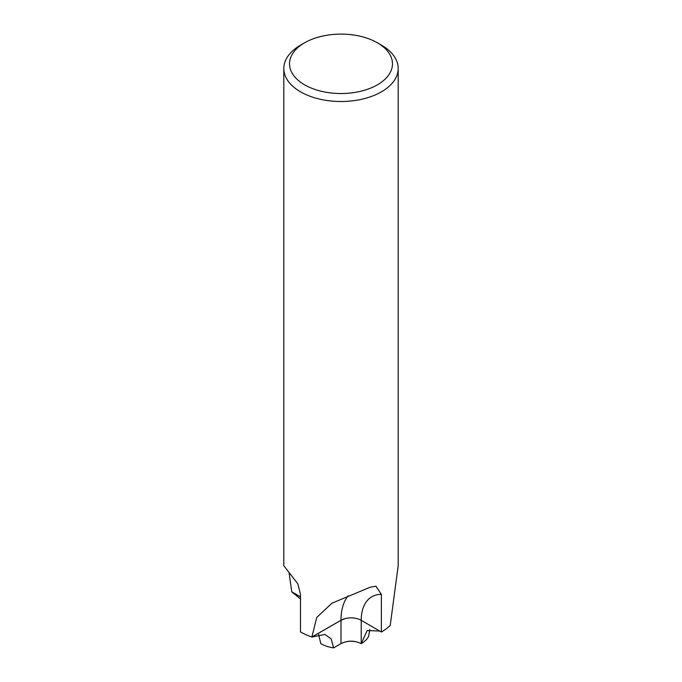 <?xml version="1.0" encoding="UTF-8"?>
<svg xmlns="http://www.w3.org/2000/svg" width="682" height="682" viewBox="0 0 682 682"><rect width="100%" height="100%" fill="white"/><g stroke="black" fill="none" stroke-linecap="round" stroke-linejoin="round"><path stroke-width="1.02" d="M379.772 631.072L367.146 630.535L361.221 643.629C354.487 640.424 347.743 640.424 341 643.62L333.634 647.874A28.55 16.479 180 0 1 333.626 647.874L341 643.578L333.592 647.9L331.179 638.889L324.913 634.439L311.938 637.048A57.194 33.017 180 0 1 300.557 631.958M377.393 42.804L381.443 45.14A57.194 33.017 180 0 1 398.194 68.49A57.194 33.017 180 0 1 381.443 91.831A57.194 33.017 180 0 1 319.116 98.992A57.194 33.017 180 0 1 283.806 68.49A57.194 33.017 180 0 1 300.557 45.14L304.607 42.804A51.474 29.718 180 0 1 377.393 42.804A51.474 29.718 180 0 1 377.393 84.832A51.474 29.718 180 0 1 304.607 84.832A51.474 29.718 180 0 1 304.607 42.804L300.557 45.14M300.489 596.827L291.785 591.788L289.125 573.289M283.806 68.49L283.806 565.702L297.787 583.792L300.489 594.269L300.489 631.916A57.194 33.017 180 0 0 311.87 637.022L316.738 617.457L331.938 603.203L369.959 587.304L375.901 586.179L381.366 594.346L381.366 631.992L361.187 620.305A14.296 8.252 0 0 0 340.966 620.279L311.87 637.022M398.194 68.49L398.194 565.702L390.215 625.428A57.194 33.017 180 0 1 381.443 631.958A57.194 33.017 180 0 1 381.366 631.992M300.489 598.992L291.743 591.831A57.194 33.017 180 0 1 291.785 591.788M291.743 591.831L300.489 596.886M311.938 637.048L341.009 620.27L345.22 618.591M381.443 631.95L381.443 631.95A57.194 33.017 180 0 0 390.257 625.385L390.215 625.36M318.639 634.396L320.779 643.629A28.593 16.513 180 0 0 333.592 647.9M369.832 629.486L368.621 636.229A28.593 16.513 180 0 1 361.221 643.629C354.495 640.372 347.752 640.355 341 643.578L341.009 620.27M361.221 643.629L361.221 620.322A51.474 29.667 60.1 0 1 381.366 594.346M340.966 620.279A65.77 37.902 60.1 0 1 348.076 595.846"/></g></svg>
